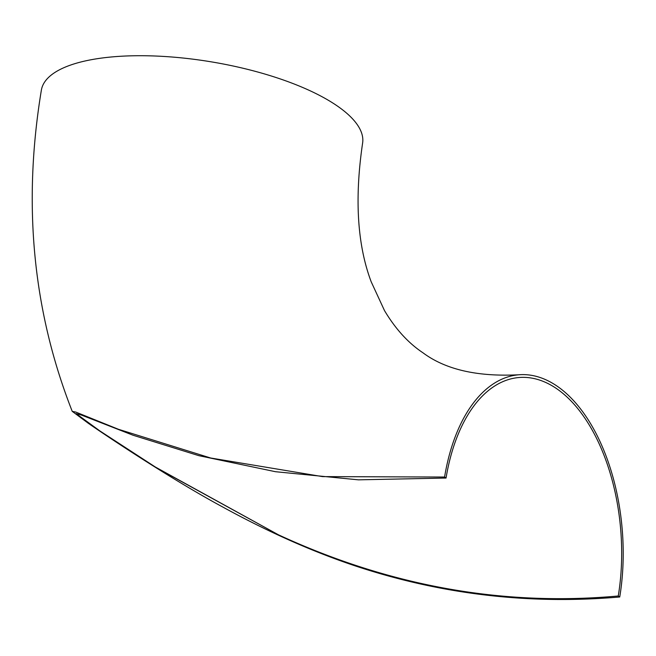 <?xml version="1.0" encoding="UTF-8"?>
<svg xmlns="http://www.w3.org/2000/svg" width="656" height="656" viewBox="0 0 656 656"><rect width="100%" height="100%" fill="white"/><g stroke="black" fill="none" stroke-linecap="round" stroke-linejoin="round"><path stroke-width="0.98" d="M518.953 374.765A162.786 90.413 -94.7 0 0 444.579 477.035L322.522 476.609L210.707 458.011L118.515 429.311L75.801 412.083L72.234 411.361C32.816 311.1 22.534 204.016 41.377 90.102A162.786 55.621 9.4 0 1 114.398 56.711A162.786 55.621 9.4 0 1 282.711 79.77A162.786 55.621 9.4 0 1 362.579 143.279C354.437 198.743 357.315 244.918 371.198 281.809L384.498 310.591C395.47 328.976 408.319 343.063 423.038 352.846C445.621 369.64 477.593 376.946 518.953 374.765A162.786 90.413 -94.7 0 1 619.74 596.993C529.351 604.791 441.217 594.434 355.347 565.939C312.371 551.565 268.214 531.942 222.876 507.08C178.596 483.21 123.049 447.138 89.823 424.366L89.823 424.366M89.175 423.924L72.234 411.361M619.74 596.993L618.264 595.984C502.767 606.497 389.492 586.103 278.423 534.796L153.906 466.219L97.104 429.147L80.754 417.741L76.153 413.608L81.524 415.1L133.061 435.24L198.85 455.666L275.528 471.713L358.447 479.839L446.055 478.044A160.039 88.888 -94.7 0 1 519.175 377.503A160.039 88.888 -94.7 0 1 618.264 595.984M444.579 477.035L446.055 478.044M76.145 413.633L99.868 430.926L157.063 468.13L278.423 534.796"/></g></svg>
